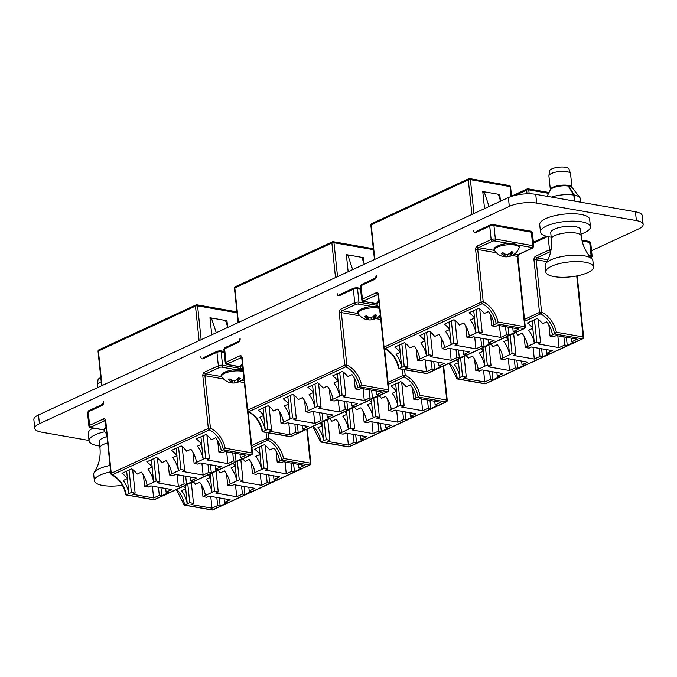 <?xml version="1.0" encoding="UTF-8"?>
<svg xmlns="http://www.w3.org/2000/svg" width="677" height="677" viewBox="0 0 677 677"><rect width="100%" height="100%" fill="white"/><g stroke="black" fill="none" stroke-linecap="round" stroke-linejoin="round"><path stroke-width="1.02" d="M591.554 250.727L638.496 229.004A19.498 6.085 174 0 0 643.15 224.392A19.498 6.085 174 0 0 636.38 220.584L635.458 211.799L535.744 194.333L536.666 203.117A19.498 6.085 174 0 0 509.316 206.375L39.427 423.743A19.498 6.085 174 0 0 34.772 428.363A19.498 6.085 174 0 0 41.542 432.163L89.009 440.482M636.38 220.584L536.666 203.117M509.316 206.375L508.393 197.582L38.504 414.959L39.427 423.743M508.393 197.582A19.498 6.085 -6 0 1 535.744 194.333M635.458 211.799A19.498 6.085 -6 0 1 642.228 215.608L643.15 224.392M34.772 428.363L33.85 419.579A19.498 6.085 -6 0 1 38.504 414.959M551.205 237.187A25.117 7.836 -6 0 1 540.474 231.991A25.117 7.836 -6 0 1 546.474 226.042A25.117 7.836 -6 0 1 573.741 221.151A25.117 7.836 -6 0 1 590.437 226.744A25.117 7.836 -6 0 1 584.437 232.693A25.117 7.836 -6 0 1 581.027 234.056M540.474 231.991L539.696 224.578A25.117 7.836 -6 0 1 545.696 218.629A25.117 7.836 -6 0 1 572.962 213.737A25.117 7.836 -6 0 1 589.659 219.331L590.437 226.744M568.824 186.158L574.358 195.179A17.991 5.619 -6 0 1 579.884 197.608L572.175 187.656A11.247 3.512 -6 0 0 568.824 186.158L568.934 187.148M547.143 196.33L550.342 189.746A11.247 3.512 -6 0 1 552.77 187.986A11.247 3.512 -6 0 1 568.257 186.057L573.791 195.078A17.991 5.619 -6 0 0 551.476 197.083M579.884 197.608A17.991 5.619 -6 0 1 580.324 198.632L580.697 202.203M574.358 195.179L574.993 201.204M574.426 201.111L573.791 195.078M547.989 194.57L550.206 190.017M99.764 446.025A25.117 7.836 -6 0 1 89.042 440.829A25.117 7.836 -6 0 1 95.042 434.879A25.117 7.836 -6 0 1 104.791 431.757M89.042 440.829L88.264 433.415A25.117 7.836 -6 0 1 93.02 428.084M550.731 232.736A14.996 4.68 -6 0 1 554.319 229.181A14.996 4.68 -6 0 1 570.593 226.262A14.996 4.68 -6 0 1 580.561 229.596L581.23 235.96A14.996 4.68 -6 0 0 571.261 232.626A14.996 4.68 -6 0 0 554.988 235.545A14.996 4.68 -6 0 0 551.4 239.099L550.731 232.736M545.806 271.934L545.137 265.553A23.991 7.489 -6 0 1 545.679 263.641A23.991 7.489 -6 0 1 550.866 259.866A23.991 7.489 -6 0 1 574.054 255.212A23.991 7.489 -6 0 1 591.935 258.783A23.991 7.489 -6 0 1 592.857 260.535L593.534 266.916A23.991 7.489 -6 0 1 587.797 272.603A23.991 7.489 -6 0 1 561.758 277.274A23.991 7.489 -6 0 1 545.806 271.934A23.991 7.489 -6 0 1 551.535 266.247A23.991 7.489 -6 0 1 577.583 261.576A23.991 7.489 -6 0 1 593.534 266.916M548.929 175.817L549.453 171.061A9.85 3.072 -6 0 1 551.806 168.937A9.85 3.072 -6 0 1 562.172 167.016A9.85 3.072 -6 0 1 568.993 169.005L570.499 173.549A10.874 3.393 -6 0 1 570.55 173.777L571.98 187.444A10.874 3.393 -6 0 0 564.635 185.1A10.874 3.393 -6 0 0 552.965 187.216A10.874 3.393 -6 0 0 550.359 189.712L548.92 176.054A10.874 3.393 -6 0 1 548.929 175.817A10.874 3.393 -6 0 1 551.518 173.473A10.874 3.393 -6 0 1 562.968 171.357A10.874 3.393 -6 0 1 570.499 173.549M558.66 186.285A8.699 2.716 -6 0 1 563.154 185.82M122.402 485.274A23.991 7.489 -6 0 1 94.374 480.772L93.697 474.391A23.991 7.489 -6 0 1 94.238 472.478L96.278 468.916C99.434 462.543 100.661 455.553 99.968 447.937L99.299 441.573A14.996 4.68 -6 0 1 102.879 438.019A14.996 4.68 -6 0 1 106.991 436.572M94.238 472.478A23.991 7.489 -6 0 1 99.434 468.704A23.991 7.489 -6 0 1 110.029 465.454M94.374 480.772A23.991 7.489 -6 0 1 100.103 475.085A23.991 7.489 -6 0 1 110.698 471.835M97.767 387.54L97.488 384.891A10.874 3.393 -6 0 1 97.488 384.654L98.013 379.899A9.85 3.072 -6 0 1 100.365 377.774A9.85 3.072 -6 0 1 100.797 377.588M97.488 384.654A10.874 3.393 -6 0 1 100.086 382.31A10.874 3.393 -6 0 1 101.237 381.836M482.853 192.403L484.173 191.794L499.761 194.519L500.379 200.409M484.554 208.609L482.76 191.54L484.173 191.794L489.065 206.527M498.602 195.061L499.761 194.519M401.689 367.416L399.066 368.627L398.973 367.839L399.066 368.627L426.874 373.501L523.956 328.59L496.148 323.716L491.68 325.815L495.42 326.466L497.891 325.324L518.853 328.997L513.174 331.62L515.671 332.06L508.876 335.2L506.379 334.768L500.701 337.391L479.739 333.719L482.21 332.576L478.47 331.916L466.918 337.264L470.659 337.916L473.138 336.774L494.1 340.446L488.422 343.07L490.91 343.51L484.114 346.658L481.626 346.218L475.948 348.841L454.978 345.168L457.457 344.026L453.717 343.374L444.603 347.563L442.166 348.714L445.906 349.374L448.377 348.223L469.339 351.896L463.66 354.528L466.157 354.96L459.361 358.108L456.865 357.668L451.187 360.299L430.225 356.627L432.705 355.476L428.964 354.824L426.442 355.958L417.404 360.164L421.145 360.824L423.624 359.682L444.586 363.354L438.908 365.978L441.404 366.418L434.609 369.557L432.112 369.126L426.434 371.749L405.472 368.076L407.943 366.934L404.203 366.274L401.689 367.416A20.995 14.716 65.2 0 0 396.011 354.325L400.234 352.37A20.995 14.716 65.2 0 0 394.793 347.115L404.499 342.63A20.995 14.716 -114.8 0 1 409.949 347.885L414.172 345.93A20.995 14.716 -114.8 0 1 419.842 359.013M475.956 333.059A20.995 14.716 65.2 0 0 470.287 319.967L474.509 318.012A20.995 14.716 65.2 0 0 469.059 312.757L478.766 308.272A20.995 14.716 -114.8 0 1 484.216 313.527L488.439 311.572A20.995 14.716 -114.8 0 1 494.108 324.655M449.663 329.504L451.237 344.517A20.995 14.716 65.2 0 0 445.525 331.425L449.748 329.471A20.995 14.716 65.2 0 0 444.307 324.215L454.013 319.722A20.995 14.716 -114.8 0 1 459.463 324.977L463.686 323.022A20.995 14.716 -114.8 0 1 469.356 336.114M426.442 355.958A20.995 14.716 65.2 0 0 420.772 342.875L424.995 340.92A20.995 14.716 65.2 0 0 419.545 335.665L429.26 331.171A20.995 14.716 -114.8 0 1 434.702 336.427L438.924 334.48A20.995 14.716 -114.8 0 1 444.603 347.563M400.149 352.412L401.732 367.425M399.455 344.957L400.234 352.37M425.19 359.952L426.434 371.749M405.464 343.332L407.943 366.934M401.85 343.857L404.203 366.274M416.237 349.01L417.404 360.164M438.518 362.288L438.908 365.978M433.754 361.45L434.609 369.557M431.257 361.019L432.112 369.126M424.911 340.963L426.485 355.967M424.217 333.507L424.995 340.92M449.951 348.503L451.187 360.299M430.217 331.882L432.705 355.476M426.603 332.399L428.964 354.824M440.989 337.561L442.166 348.714M463.28 350.838L463.66 354.528M458.507 350.001L459.361 358.108M456.019 349.56L456.865 357.668M448.969 322.057L449.748 329.471M474.704 337.044L475.948 348.841M454.978 320.433L457.457 344.026M451.364 320.949L453.717 343.374M465.751 326.102L466.918 337.264M488.032 339.38L488.422 343.07M483.268 338.551L484.114 346.658M480.772 338.111L481.626 346.218M474.416 318.055L475.999 333.067M473.731 310.599L474.509 318.012M499.457 325.595L500.701 337.391M479.731 308.974L482.21 332.576M476.117 309.499L478.47 331.916M490.503 314.653L491.68 325.815M512.785 327.93L513.174 331.62M508.021 327.093L508.876 335.2M505.524 326.661L506.379 334.768M496.393 252.766L477.725 249.491L483.243 301.942A22.493 15.766 -114.8 0 1 497.993 322.032L496.148 323.716A20.995 14.716 65.2 0 0 482.151 303.719L385.069 348.63A20.995 14.716 -114.8 0 1 399.066 368.627M500.633 201.179L498.34 194.274M501.539 256.016A13.794 8.259 -67.7 0 0 501.835 256.126A13.794 8.259 -67.7 0 0 503.079 256.371A13.785 4.028 -79.1 0 0 503.916 256.008A13.785 5.839 -93.2 0 1 502.859 254.89A13.794 9.994 -100.6 0 1 501.149 253.418A7.354 2.293 -6 0 1 501.936 253.02A7.354 2.293 -6 0 1 502.884 252.656A13.794 8.496 54.7 0 0 504.864 254.01A13.785 11.23 33 0 0 507.344 254.493A13.785 11.103 -47 0 0 509.637 253.486A13.794 8.259 -67.7 0 0 511.245 251.742A7.354 2.293 -6 0 1 513.158 252.106A13.794 9.749 88 0 1 511.837 253.909A13.785 5.526 80.8 0 1 511.101 255.221A13.785 4.35 66.4 0 0 512.057 255.39A13.794 8.496 54.7 0 0 513.361 254.823A13.794 8.496 54.7 0 0 513.538 254.704M494.667 250.651A12.414 3.876 -6 0 1 497.663 246.995A12.414 3.876 -6 0 1 515.112 245.082A12.414 3.876 -6 0 1 519.039 248.087C520.435 246.758 518.963 245.353 514.613 243.864C505.499 241.774 490.503 247.139 494.667 250.651A13.819 13.819 0 0 0 501.835 256.126M512.024 255.398A7.354 2.293 -6 0 1 511.804 255.474A13.794 9.994 -100.6 0 1 510.052 256.278A13.785 12.728 -114.3 0 1 509.451 256.439A13.785 12.728 -114.3 0 1 507.674 256.735A13.785 12.592 100.8 0 1 505.998 256.828A13.785 12.592 100.8 0 1 505.279 256.795A13.794 9.749 88 0 1 503.443 256.388M511.778 255.39L517.389 256.439L524.777 326.72A1.498 0.965 99.9 0 1 523.956 328.59A1.498 1.049 -114.8 0 0 524.438 328.531A1.498 1.498 0 0 0 525.293 327.016A1.498 0.465 174 0 0 524.777 326.72L497.993 322.032M510.026 253.105L510.052 256.278M507.428 254.467L507.674 256.735M504.67 253.892L505.279 256.795M511.27 251.742L511.837 253.909M510.34 252.783L511.101 255.221M504.145 253.562L503.916 256.008M502.96 252.707L502.859 254.89M379.509 307.663A13.819 13.819 0 0 1 377.199 304.988L377.199 304.988A12.414 3.876 -6 0 1 378.917 301.976M365.131 319.121A13.794 8.259 -67.7 0 0 365.428 319.231A13.794 8.259 -67.7 0 0 366.68 319.476A13.785 4.028 -79.1 0 0 367.509 319.104A13.785 5.839 -93.2 0 1 366.46 317.995A13.794 9.994 -100.6 0 1 364.751 316.523A7.354 2.293 -6 0 1 365.529 316.125A7.354 2.293 -6 0 1 366.485 315.753A13.794 8.496 54.7 0 0 368.466 317.107A13.785 11.23 33 0 0 370.937 317.598A13.785 11.103 -47 0 0 373.239 316.591A13.794 8.259 -67.7 0 0 374.846 314.839A7.354 2.293 -6 0 1 376.75 315.211A13.794 9.749 88 0 1 375.439 317.014A13.785 5.526 80.8 0 1 374.703 318.317A13.785 4.35 66.4 0 0 375.659 318.495A13.794 8.496 54.7 0 0 376.962 317.919A13.794 8.496 54.7 0 0 377.14 317.809M365.428 319.231A13.819 13.819 0 0 1 358.268 313.747A12.414 3.876 -6 0 1 361.256 310.091A12.414 3.876 -6 0 1 378.705 308.187A12.414 3.876 -6 0 1 379.585 308.382M375.625 318.495A7.354 2.293 -6 0 1 375.397 318.571A13.794 9.994 -100.6 0 1 373.645 319.375A13.785 12.728 -114.3 0 1 373.052 319.536A13.785 12.728 -114.3 0 1 371.275 319.832A13.785 12.592 100.8 0 1 369.591 319.933A13.785 12.592 100.8 0 1 368.88 319.899A13.794 9.749 88 0 1 367.036 319.485M375.38 318.486L380.753 319.502M373.628 316.21L373.645 319.375M371.03 317.564L371.275 319.832M368.271 316.997L368.88 319.899M374.863 314.847L375.439 317.014M373.941 315.88L374.703 318.317M367.738 316.658L367.509 319.104M366.553 315.812L366.46 317.995M228.733 382.217A13.794 8.259 -67.7 0 0 229.029 382.327A13.794 8.259 -67.7 0 0 230.273 382.573A13.785 4.028 -79.1 0 0 231.111 382.209A13.785 5.839 -93.2 0 1 230.053 381.092A13.794 9.994 -100.6 0 1 228.344 379.619A7.354 2.293 -6 0 1 229.131 379.222A7.354 2.293 -6 0 1 230.087 378.858A13.794 8.496 54.7 0 0 232.059 380.212A13.785 11.23 33 0 0 234.538 380.694A13.785 11.103 -47 0 0 236.832 379.687A13.794 8.259 -67.7 0 0 238.448 377.944A7.354 2.293 -6 0 1 240.352 378.308A13.794 9.749 88 0 1 239.032 380.11A13.785 5.526 80.8 0 1 238.304 381.422A13.785 4.35 66.4 0 0 239.252 381.591A7.354 2.293 -6 0 1 238.998 381.676A13.794 9.994 -100.6 0 1 237.246 382.48A13.785 12.728 -114.3 0 1 236.645 382.64A13.785 12.728 -114.3 0 1 234.868 382.928A13.785 12.592 100.8 0 1 233.193 383.03A13.785 12.592 100.8 0 1 232.473 382.996A13.794 9.749 88 0 1 230.637 382.59M229.029 382.327A13.819 13.819 0 0 1 221.861 376.852A12.414 3.876 -6 0 1 224.857 373.188A12.414 3.876 -6 0 1 242.307 371.284A12.414 3.876 -6 0 1 243.187 371.478M239.252 381.591A13.794 8.496 54.7 0 0 240.555 381.024A13.794 8.496 54.7 0 0 240.733 380.906M237.221 379.306L237.246 382.48M234.623 380.669L234.868 382.928M231.864 380.093L232.473 382.996M238.465 377.944L239.032 380.11M237.534 378.985L238.304 381.422M231.339 379.763L231.111 382.209M230.155 378.908L230.053 381.092M243.111 370.768A13.819 13.819 0 0 1 240.792 368.093L240.792 368.093A12.414 3.876 -6 0 1 242.51 365.081M106.712 433.864A13.819 13.819 0 0 1 104.393 431.19L104.393 431.19A12.414 3.876 -6 0 1 106.111 428.177M460.047 377.639L457.424 378.849L457.33 378.062L457.424 378.849L485.231 383.724L582.313 338.813L554.505 333.939L550.037 336.037L553.778 336.689L556.249 335.547L577.21 339.219L571.532 341.851L574.028 342.283L567.233 345.431L564.736 344.991L559.058 347.623L538.097 343.941L540.568 342.799L536.827 342.147L525.276 347.487L529.016 348.147L531.496 346.996L552.457 350.669L546.779 353.301L549.267 353.741L542.472 356.881L539.984 356.44L534.305 359.072L513.335 355.4L515.815 354.249L512.074 353.597L500.523 358.945L504.263 359.597L506.734 358.455L527.705 362.127L522.018 364.751L524.514 365.191L517.719 368.33L515.222 367.899L509.544 370.522L488.582 366.849L491.062 365.707L487.322 365.047L475.77 370.395L479.502 371.047L481.982 369.904L502.943 373.577L497.265 376.2L499.761 376.64L492.966 379.789L490.47 379.348L484.791 381.972L463.83 378.299L466.301 377.157L462.56 376.505L460.047 377.639A20.995 14.716 65.2 0 0 454.377 364.556L458.6 362.601A20.995 14.716 65.2 0 0 456.349 360.029M534.314 343.281A20.995 14.716 65.2 0 0 528.644 330.198L532.867 328.243A20.995 14.716 65.2 0 0 527.417 322.988L537.123 318.495A20.995 14.716 -114.8 0 1 542.573 323.75L546.796 321.795A20.995 14.716 -114.8 0 1 552.466 334.887M515.569 332.635A20.995 14.716 -114.8 0 1 517.82 335.2L522.043 333.253A20.995 14.716 -114.8 0 1 527.713 346.336M509.561 354.731A20.995 14.716 65.2 0 0 503.883 341.648L508.105 339.693A20.995 14.716 65.2 0 0 505.863 337.121M490.808 344.085A20.995 14.716 -114.8 0 1 493.059 346.658L497.282 344.703A20.995 14.716 -114.8 0 1 502.96 357.786M484.8 366.189A20.995 14.716 65.2 0 0 479.13 353.098L483.353 351.143A20.995 14.716 65.2 0 0 481.102 348.579M466.055 355.535A20.995 14.716 -114.8 0 1 468.306 358.108L472.529 356.153A20.995 14.716 -114.8 0 1 478.199 369.244M458.507 362.635L460.089 377.648M458.236 359.157L458.6 362.601M483.547 370.175L484.791 381.972M464.126 356.432L466.301 377.157M460.622 358.048L462.56 376.505M474.594 359.233L475.77 370.395M496.876 372.511L497.265 376.2M492.111 371.681L492.966 379.789M489.615 371.241L490.47 379.348M483.268 351.185L484.842 366.198M482.989 347.707L483.353 351.143M508.309 358.725L509.544 370.522M488.879 344.982L491.062 365.707M485.384 346.599L487.322 365.047M499.347 347.783L500.523 358.945M521.637 361.061L522.018 364.751M516.864 360.223L517.719 368.33M514.376 359.792L515.222 367.899M508.021 339.736L509.603 354.74M507.75 336.249L508.105 339.693M533.061 347.276L534.305 359.072M513.64 333.524L515.815 354.249M510.136 335.149L512.074 353.597M524.108 336.334L525.276 347.487M546.39 349.611L546.779 353.301M541.625 348.773L542.472 356.881M539.129 348.333L539.984 356.44M532.782 328.286L534.356 343.29M532.088 320.83L532.867 328.243M557.823 335.826L559.058 347.623M538.088 319.205L540.568 342.799M534.475 319.722L536.827 342.147M548.861 324.875L550.037 336.037M571.143 338.153L571.532 341.851M566.378 337.324L567.233 345.431M563.89 336.884L564.736 344.991M546.906 261.618L536.082 259.723L541.6 312.165A22.493 15.766 -114.8 0 1 556.35 332.255L554.505 333.939A20.995 14.716 65.2 0 0 540.508 313.942L524.692 321.262M346.446 255.508L347.775 254.89L363.354 257.624L363.972 263.505M348.156 271.714L346.362 254.645L347.775 254.89L352.666 269.624M362.203 258.157L363.354 257.624M265.291 430.513L262.668 431.723L262.566 430.936L262.668 431.723L290.467 436.597L387.549 391.687L359.749 386.812L355.273 388.911L359.013 389.563L361.493 388.42L382.454 392.093L376.776 394.725L379.264 395.156L372.468 398.304L369.98 397.864L364.302 400.496L343.332 396.824L345.812 395.673L342.071 395.021L330.52 400.361L334.26 401.021L336.731 399.87L357.701 403.543L352.015 406.175L354.511 406.615L347.716 409.754L345.219 409.314L339.541 411.946L318.579 408.273L321.059 407.131L317.318 406.471L305.759 411.819L309.499 412.471L311.979 411.328L332.94 415.001L327.262 417.624L329.758 418.064L322.963 421.204L320.466 420.772L314.788 423.396L293.826 419.723L296.298 418.581L292.557 417.921L290.044 419.063L281.006 423.269L284.746 423.92L287.217 422.778L308.187 426.451L302.509 429.083L304.997 429.514L298.202 432.662L295.714 432.222L290.027 434.854L269.065 431.173L271.545 430.03L267.804 429.379L265.291 430.513A20.995 14.716 65.2 0 0 259.613 417.43L263.835 415.475A20.995 14.716 65.2 0 0 258.386 410.22L268.1 405.726A20.995 14.716 -114.8 0 1 273.542 410.981L277.765 409.026A20.995 14.716 -114.8 0 1 283.443 422.118M339.558 396.155A20.995 14.716 65.2 0 0 333.879 383.072L338.102 381.117A20.995 14.716 65.2 0 0 332.661 375.862L342.367 371.368A20.995 14.716 -114.8 0 1 347.817 376.624L352.04 374.669A20.995 14.716 -114.8 0 1 357.71 387.76M314.797 407.613A20.995 14.716 65.2 0 0 309.127 394.522L313.349 392.567A20.995 14.716 65.2 0 0 307.9 387.312L317.615 382.827A20.995 14.716 -114.8 0 1 323.056 388.082L327.279 386.127A20.995 14.716 -114.8 0 1 332.957 399.21M290.044 419.063A20.995 14.716 65.2 0 0 284.365 405.972L288.588 404.025A20.995 14.716 65.2 0 0 283.147 398.77L292.853 394.276A20.995 14.716 -114.8 0 1 298.303 399.532L302.526 397.577A20.995 14.716 -114.8 0 1 308.196 410.66M263.751 415.517L265.325 430.521M263.057 408.062L263.835 415.475M288.791 423.057L290.027 434.854M269.065 406.437L271.545 430.03M265.443 406.953L267.804 429.379M279.829 412.107L281.006 423.269M302.12 425.384L302.509 429.083M297.347 424.555L298.202 432.662M294.859 424.115L295.714 432.222M288.504 404.059L290.086 419.071M287.81 396.604L288.588 404.025M313.544 411.599L314.788 423.396M293.818 394.979L296.298 418.581M290.205 395.503L292.557 417.921M304.591 400.657L305.759 411.819M326.873 413.935L327.262 417.624M322.108 413.097L322.963 421.204M319.612 412.665L320.466 420.772M313.265 392.609L314.839 407.613M312.571 385.154L313.349 392.567M338.305 400.149L339.541 411.946M318.571 383.529L321.059 407.131M314.957 384.045L317.318 406.471M329.344 389.207L330.52 400.361M351.634 402.485L352.015 406.175M346.861 401.647L347.716 409.754M344.373 401.216L345.219 409.314M338.018 381.159L339.592 396.163M337.324 373.704L338.102 381.117M363.058 388.7L364.302 400.496M343.332 372.079L345.812 395.673M339.719 372.595L342.071 395.021M354.105 377.749L355.273 388.911M376.387 391.035L376.776 394.725M371.622 390.197L372.468 398.304M369.126 389.757L369.98 397.864M359.995 315.863L341.326 312.596L346.836 365.038A22.493 15.766 -114.8 0 1 361.594 385.128L359.749 386.812A20.995 14.716 65.2 0 0 345.744 366.816L248.662 411.734A20.995 14.716 -114.8 0 1 262.668 431.723M364.226 264.275L361.941 257.37M323.648 440.744L321.025 441.954L320.923 441.167L321.025 441.954L348.824 446.828L445.906 401.91L418.107 397.044L413.63 399.134L417.37 399.794L419.85 398.643L440.812 402.324L435.133 404.948L437.621 405.388L430.826 408.527L428.338 408.096L422.66 410.719L401.689 407.046L404.169 405.904L400.429 405.244L388.877 410.592L392.618 411.244L395.089 410.101L416.059 413.774L410.372 416.397L412.868 416.837L406.073 419.977L403.577 419.545L397.898 422.169L376.937 418.496L379.416 417.354L375.676 416.693L373.154 417.836L364.124 422.042L367.856 422.693L370.336 421.551L391.298 425.224L385.619 427.856L388.116 428.287L381.32 431.435L378.824 430.995L373.145 433.627L352.184 429.954L354.655 428.803L350.914 428.152L339.363 433.492L343.104 434.152L345.583 433.001L366.545 436.673L360.866 439.305L363.354 439.745L356.559 442.885L354.071 442.445L348.384 445.077L327.423 441.404L329.902 440.262L326.162 439.601L323.648 440.744A20.995 14.716 65.2 0 0 317.97 427.652L322.193 425.698A20.995 14.716 65.2 0 0 319.942 423.133M397.915 406.386A20.995 14.716 65.2 0 0 392.237 393.295L396.46 391.34A20.995 14.716 65.2 0 0 391.018 386.085L400.725 381.6A20.995 14.716 -114.8 0 1 406.175 386.855L410.397 384.9A20.995 14.716 -114.8 0 1 416.067 397.983M379.162 395.732A20.995 14.716 -114.8 0 1 381.413 398.304L385.636 396.35A20.995 14.716 -114.8 0 1 391.314 409.441M373.154 417.836A20.995 14.716 65.2 0 0 367.484 404.744L371.707 402.798A20.995 14.716 65.2 0 0 369.456 400.225M354.409 407.19A20.995 14.716 -114.8 0 1 356.661 409.754L360.883 407.799A20.995 14.716 -114.8 0 1 366.553 420.891M348.401 429.286A20.995 14.716 65.2 0 0 342.731 416.203L346.954 414.248A20.995 14.716 65.2 0 0 344.703 411.675M329.657 418.64A20.995 14.716 -114.8 0 1 331.899 421.212L336.122 419.258A20.995 14.716 -114.8 0 1 341.8 432.341M322.108 425.74L323.682 440.744M321.829 422.253L322.193 425.698M347.149 433.28L348.384 445.077M327.719 419.528L329.902 440.262M324.224 421.153L326.162 439.601M338.195 422.338L339.363 433.492M360.477 435.616L360.866 439.305M355.704 434.778L356.559 442.885M353.216 434.346L354.071 442.445M346.861 414.29L348.443 429.294M346.59 410.804L346.954 414.248M371.901 421.83L373.145 433.627M352.48 408.079L354.655 428.803M348.977 409.695L350.914 428.152M362.948 410.88L364.124 422.042M385.23 424.166L385.619 427.856M380.466 423.328L381.32 431.435M377.969 422.888L378.824 430.995M371.622 402.832L373.196 417.844M371.343 399.354L371.707 402.798M396.663 410.372L397.898 422.169M377.233 396.629L379.416 417.354M373.738 398.245L375.676 416.693M387.701 399.43L388.877 410.592M409.991 412.708L410.372 416.397M405.218 411.878L406.073 419.977M402.73 411.438L403.577 419.545M396.375 391.382L397.958 406.386M395.681 383.927L396.46 391.34M421.416 398.922L422.66 410.719M401.689 382.302L404.169 405.904M398.076 382.827L400.429 405.244M412.462 387.98L413.63 399.134M434.744 401.258L435.133 404.948M429.98 400.42L430.826 408.527M427.483 399.989L428.338 408.096M404.618 369.727L405.193 375.261A22.493 15.766 -114.8 0 1 419.952 395.351L418.107 397.044A20.995 14.716 65.2 0 0 404.11 377.047L388.293 384.358M210.048 318.605L211.376 317.995L226.956 320.72L227.574 326.61M211.749 334.81L209.955 317.741L211.376 317.995L216.259 332.729M225.796 321.253L226.956 320.72M128.884 493.618L126.26 494.828L126.167 494.041L126.26 494.828L154.068 499.702L251.15 454.792L223.351 449.917L218.874 452.008L222.615 452.668L225.086 451.525L246.056 455.198L240.369 457.821L242.865 458.261L236.07 461.401L233.573 460.969L227.895 463.593L206.934 459.92L209.413 458.778L205.673 458.117L194.113 463.466L197.853 464.117L200.333 462.975L221.294 466.648L215.616 469.271L218.112 469.711L211.317 472.859L208.821 472.419L203.142 475.042L182.181 471.37L184.652 470.227L180.911 469.576L169.36 474.916L173.1 475.576L175.571 474.425L196.542 478.097L190.863 480.729L193.351 481.161L186.556 484.309L184.068 483.869L178.381 486.501L157.419 482.828L159.899 481.677L156.159 481.025L144.607 486.365L148.348 487.025L150.819 485.874L171.78 489.556L166.102 492.179L168.598 492.619L161.803 495.759L159.307 495.327L153.628 497.95L132.667 494.278L135.138 493.135L131.397 492.475L128.884 493.618A20.995 14.716 65.2 0 0 123.214 480.526L127.437 478.571A20.995 14.716 65.2 0 0 121.987 473.316L131.693 468.831A20.995 14.716 -114.8 0 1 137.143 474.086L141.366 472.131A20.995 14.716 -114.8 0 1 147.036 485.214M203.151 459.26A20.995 14.716 65.2 0 0 197.481 446.168L201.704 444.214A20.995 14.716 65.2 0 0 196.254 438.958L205.969 434.473A20.995 14.716 -114.8 0 1 211.41 439.728L215.633 437.774A20.995 14.716 -114.8 0 1 221.311 450.857M178.398 470.71A20.995 14.716 65.2 0 0 172.72 457.627L176.951 455.672A20.995 14.716 65.2 0 0 171.501 450.417L181.208 445.923A20.995 14.716 -114.8 0 1 186.657 451.178L190.88 449.223A20.995 14.716 -114.8 0 1 196.55 462.315M153.645 482.159A20.995 14.716 65.2 0 0 147.967 469.076L152.19 467.122A20.995 14.716 65.2 0 0 146.748 461.866L156.455 457.373A20.995 14.716 -114.8 0 1 161.896 462.628L166.119 460.673A20.995 14.716 -114.8 0 1 171.797 473.765M127.352 478.614L128.926 493.618M126.658 471.158L127.437 478.571M152.384 486.154L153.628 497.95M132.658 469.533L135.138 493.135M129.045 470.058L131.397 492.475M143.431 475.212L144.607 486.365M165.713 488.489L166.102 492.179M160.948 487.652L161.803 495.759M158.452 487.22L159.307 495.327M152.105 467.164L153.679 482.168M151.411 459.708L152.19 467.122M177.146 474.704L178.381 486.501M157.419 458.084L159.899 481.677M153.797 458.6L156.159 481.025M168.184 463.762L169.36 474.916M190.474 477.04L190.863 480.729M185.701 476.202L186.556 484.309M183.213 475.762L184.068 483.869M176.858 455.706L178.44 470.718M176.164 448.259L176.951 455.672M201.898 463.246L203.142 475.042M182.172 446.634L184.652 470.227M178.559 447.15L180.911 469.576M192.945 452.304L194.113 463.466M215.227 465.581L215.616 469.271M210.462 464.752L211.317 472.859M207.966 464.312L208.821 472.419M201.619 444.256L203.193 459.268M200.925 436.8L201.704 444.214M226.66 451.796L227.895 463.593M206.925 435.176L209.413 458.778M203.312 435.7L205.673 458.117M217.698 440.854L218.874 452.008M239.988 454.132L240.369 457.821M235.215 453.294L236.07 461.401M232.727 452.862L233.573 460.969M223.588 378.968L204.928 375.693L210.437 428.135A22.493 15.766 -114.8 0 1 225.187 448.225L223.351 449.917A20.995 14.716 65.2 0 0 209.345 429.92L112.264 474.831A20.995 14.716 -114.8 0 1 126.26 494.828M227.827 327.38L225.534 320.475M187.241 503.84L184.618 505.05L184.525 504.263L184.618 505.05L212.426 509.925L309.507 465.014L281.708 460.14L277.231 462.239L280.972 462.89L283.443 461.748L304.413 465.421L298.726 468.044L301.223 468.484L294.427 471.632L291.931 471.192L286.253 473.815L265.291 470.143L267.77 469L264.03 468.349L252.479 473.688L256.211 474.349L258.69 473.198L279.652 476.87L273.973 479.502L276.47 479.934L269.674 483.082L267.178 482.642L261.5 485.274L240.538 481.601L243.009 480.45L239.269 479.798L236.755 480.932L227.717 485.138L231.458 485.798L233.937 484.656L254.899 488.329L249.221 490.952L251.709 491.392L244.913 494.532L242.425 494.1L236.738 496.723L215.777 493.051L218.256 491.908L214.516 491.248L202.965 496.596L206.705 497.248L209.176 496.106L230.138 499.778L224.459 502.402L226.956 502.842L220.16 505.99L217.664 505.55L211.986 508.173L191.024 504.5L193.495 503.358L189.755 502.706L187.241 503.84A20.995 14.716 65.2 0 0 181.571 490.757L185.794 488.802A20.995 14.716 65.2 0 0 183.543 486.23M261.508 469.483A20.995 14.716 65.2 0 0 255.838 456.4L260.061 454.445A20.995 14.716 65.2 0 0 254.611 449.189L264.326 444.696A20.995 14.716 -114.8 0 1 269.768 449.951L273.99 447.996A20.995 14.716 -114.8 0 1 279.669 461.088M242.764 458.837A20.995 14.716 -114.8 0 1 245.015 461.401L249.238 459.455A20.995 14.716 -114.8 0 1 254.907 472.538M236.755 480.932A20.995 14.716 65.2 0 0 231.085 467.849L235.308 465.894A20.995 14.716 65.2 0 0 233.057 463.322M218.011 470.287A20.995 14.716 -114.8 0 1 220.253 472.859L224.476 470.904A20.995 14.716 -114.8 0 1 230.155 483.987M212.003 492.391A20.995 14.716 65.2 0 0 206.324 479.299L210.547 477.344A20.995 14.716 65.2 0 0 208.296 474.78M193.25 481.736A20.995 14.716 -114.8 0 1 195.501 484.309L199.723 482.354A20.995 14.716 -114.8 0 1 205.393 495.446M185.71 488.836L187.284 503.849M185.43 485.358L185.794 488.802M210.75 496.376L211.986 508.173M191.32 482.633L193.495 503.358M187.817 484.25L189.755 502.706M201.788 485.434L202.965 496.596M224.07 498.712L224.459 502.402M219.306 497.883L220.16 505.99M216.818 497.443L217.664 505.55M210.462 477.387L212.036 492.399M210.183 473.9L210.547 477.344M235.503 484.927L236.738 496.723M216.073 471.184L218.256 491.908M212.578 472.8L214.516 491.248M226.55 473.985L227.717 485.138M248.831 487.262L249.221 490.952M244.067 486.424L244.913 494.532M241.571 485.993L242.425 494.1M235.215 465.937L236.798 480.941M234.944 462.45L235.308 465.894M260.256 473.477L261.5 485.274M240.834 459.725L243.009 480.45M237.331 461.35L239.269 479.798M251.302 462.535L252.479 473.688M273.584 475.813L273.973 479.502M268.82 474.975L269.674 483.082M266.323 474.535L267.178 482.642M259.976 454.479L261.55 469.491M259.283 447.032L260.061 454.445M285.017 462.019L286.253 473.815M265.291 445.407L267.77 469M261.669 445.923L264.03 468.349M276.055 451.077L277.231 462.239M298.345 464.354L298.726 468.044M293.573 463.525L294.427 471.632M291.085 463.085L291.931 471.192M268.21 432.831L268.794 438.366A22.493 15.766 -114.8 0 1 283.545 458.456L281.708 460.14A20.995 14.716 65.2 0 0 267.703 440.143L251.886 447.463M99.968 447.937A14.996 4.68 -6 0 1 103.547 444.383A14.996 4.68 -6 0 1 107.66 442.936M511.093 196.516L510.043 186.59L470.388 179.642L473.951 213.517M374.889 279.262A1.498 1.049 -114.8 0 1 375.388 278.095L361.51 284.518A1.498 1.049 -114.8 0 0 361.002 285.677A2.996 0.939 174 0 0 360.291 286.388L361.704 299.852A2.996 0.939 -6 0 1 362.415 299.141L361.002 285.677L374.889 279.262A2.996 1.921 -80.1 0 0 376.53 275.531M378.028 294.41L363.701 300.757A1.498 1.049 -114.8 0 1 362.415 299.141L376.302 292.718A2.996 1.921 -80.1 0 1 378.545 294.656L384.054 347.098L481.135 302.187L475.626 249.745A2.996 1.921 -80.1 0 1 477.268 246.013L491.155 239.59L489.733 226.126L475.855 232.549A1.498 1.049 -114.8 0 1 476.354 231.39L490.241 224.967L493.228 224.603A1.498 0.965 99.9 0 1 493.948 225.627L495.361 239.091L532.757 245.641L531.335 232.177L493.948 225.627A2.996 0.939 174 0 0 489.733 226.126A1.498 1.049 -114.8 0 1 490.241 224.967M473.612 230.612A2.996 1.921 -80.1 0 0 475.855 232.549M471.92 214.457L468.281 179.887L371.199 224.798L374.83 259.367M363.701 300.757A1.498 0.465 174 0 0 363.862 301.409L376.801 303.668M515.129 244.566L494.54 240.953A1.498 0.465 174 0 0 492.433 241.207L478.546 247.63L494.54 250.431M514.63 253.951L518.21 254.577L532.097 248.154A1.498 0.465 174 0 0 531.927 247.503L517.871 245.04M532.376 232.761A2.996 0.939 174 0 0 531.335 232.177A1.498 0.965 99.9 0 0 530.624 231.153C531.039 230.832 531.623 231.365 532.376 232.761L533.798 246.225A2.996 0.939 -6 0 0 532.757 245.641A1.498 0.965 99.9 0 1 531.927 247.503M492.433 241.207A1.498 1.049 -114.8 0 1 491.155 239.59A2.996 0.939 -6 0 1 495.361 239.091A1.498 0.965 99.9 0 1 494.54 240.953M475.626 249.745A1.498 0.465 174 0 1 477.725 249.491A1.498 0.965 -80.1 0 1 478.546 247.63A1.498 1.049 -114.8 0 1 477.268 246.013M533.798 246.225L532.571 248.095A1.498 1.049 -114.8 0 1 532.097 248.154M483.243 301.942A1.498 0.465 174 0 0 481.135 302.187A1.498 1.049 -114.8 0 0 482.151 303.719A1.498 0.829 114.7 0 0 483.243 301.942M518.21 254.577A1.498 0.965 -80.1 0 0 517.389 256.439A1.498 0.465 174 0 1 517.913 256.735L518.692 254.518A1.498 1.049 -114.8 0 1 518.21 254.577M384.561 348.663A1.498 0.829 114.7 0 0 385.069 348.63A1.498 1.049 -114.8 0 1 384.054 347.098A1.498 0.465 -6 0 0 383.698 347.453A1.498 1.498 0 0 0 384.561 348.663C391.865 352.48 396.561 359.123 398.643 368.593M383.698 347.453L378.181 295.011A1.498 0.465 -6 0 1 378.545 294.656M426.874 373.501A1.498 0.965 99.9 0 1 426.459 373.56A1.498 1.498 0 0 0 427.348 373.442A1.498 1.049 -114.8 0 1 426.874 373.501M377.935 294.267A1.498 0.965 -80.1 0 0 377.58 294.334A1.498 1.049 -114.8 0 1 376.302 292.718M363.862 301.409A1.498 0.965 99.9 0 1 363.456 301.468L376.801 303.804M492.822 224.662A1.498 0.965 99.9 0 1 493.228 224.603L530.624 231.153M371.707 223.638A1.498 1.498 0 0 0 370.844 225.153A1.498 0.465 174 0 1 371.199 224.798A1.498 1.049 -114.8 0 1 371.707 223.638L468.789 178.728A1.498 1.049 -114.8 0 0 468.281 179.887A1.498 0.465 -6 0 1 470.388 179.642A1.498 0.965 99.9 0 0 469.677 178.61A1.498 1.498 0 0 0 468.789 178.728A1.498 1.049 -114.8 0 1 469.263 178.669A1.498 0.965 99.9 0 1 469.677 178.61L509.332 185.557A1.498 0.965 99.9 0 1 510.043 186.59A1.498 0.465 -6 0 1 510.568 186.877A1.498 1.498 0 0 0 509.332 185.557M548.582 193.343L528.745 189.865L529.16 193.783M556.35 332.255L583.134 336.951L576.719 275.945M524.489 319.358L539.493 312.419L533.984 259.968A2.996 1.921 -80.1 0 1 535.625 256.236L549.512 249.813L548.125 236.688M547.617 236.578L534.212 242.781A1.498 1.049 -114.8 0 1 534.712 241.613L546.322 236.248M533.442 242.908A2.996 1.921 -80.1 0 0 534.212 242.781M527.028 193.808L526.638 190.119L515.502 195.264M449.503 363.194A20.995 14.716 -114.8 0 1 457.424 378.849M589.032 255.5L591.114 255.864L589.692 242.408L582.11 241.08M550.731 251.463L536.912 257.852L547.862 259.773M590.742 242.992A2.996 0.939 174 0 0 589.692 242.408A1.498 0.965 99.9 0 0 588.982 241.376C589.396 241.054 589.98 241.596 590.742 242.992L592.155 256.448A2.996 0.939 -6 0 0 591.114 255.864A1.498 0.965 99.9 0 1 590.657 257.446M550.739 251.421A1.498 1.049 -114.8 0 1 549.512 249.813A2.996 0.939 -6 0 1 551.129 249.356M533.984 259.968A1.498 0.465 174 0 1 536.082 259.723A1.498 0.965 -80.1 0 1 536.912 257.852A1.498 1.049 -114.8 0 1 535.625 256.236M541.6 312.165A1.498 0.465 174 0 0 539.493 312.419A1.498 1.049 -114.8 0 0 540.508 313.942A1.498 0.829 114.7 0 0 541.6 312.165M583.134 336.951A1.498 0.965 99.9 0 1 582.313 338.813A1.498 1.049 -114.8 0 0 582.795 338.754A1.498 1.498 0 0 0 583.65 337.239A1.498 0.465 174 0 0 583.134 336.951M485.231 383.724A1.498 0.965 99.9 0 1 484.817 383.783A1.498 1.498 0 0 0 485.705 383.664A1.498 1.049 -114.8 0 1 485.231 383.724M511.541 196.169L527.146 188.951A1.498 1.049 -114.8 0 0 526.638 190.119A1.498 0.465 -6 0 1 528.745 189.865A1.498 0.965 99.9 0 0 528.035 188.841A1.498 1.498 0 0 0 527.146 188.951A1.498 1.049 -114.8 0 1 527.628 188.9A1.498 0.965 99.9 0 1 528.035 188.841L548.988 192.513M373.416 249.652L333.981 242.738L337.544 276.622M361.594 385.128L388.37 389.825L384.003 348.215M238.482 342.359A1.498 1.049 -114.8 0 1 238.989 341.2L225.102 347.623A1.498 1.049 -114.8 0 0 224.603 348.782A2.996 0.939 174 0 0 223.884 349.493L225.297 362.957A2.996 0.939 -6 0 1 226.016 362.246L224.603 348.782L238.482 342.359A2.996 1.921 -80.1 0 0 240.132 338.627M241.621 357.515L227.303 363.854A1.498 1.049 -114.8 0 1 226.016 362.246L239.903 355.823A2.996 1.921 -80.1 0 1 242.138 357.752L247.655 410.203L344.737 365.292L339.219 312.842A2.996 1.921 -80.1 0 1 340.87 309.11L354.748 302.687L353.335 289.231L339.448 295.654A1.498 1.049 -114.8 0 1 339.956 294.487L353.834 288.063L356.83 287.7A1.498 0.965 99.9 0 1 357.541 288.732L358.954 302.187L377.504 305.437M337.214 293.716A2.996 1.921 -80.1 0 0 339.448 295.654M335.513 277.562L331.882 242.992L234.801 287.903L238.431 322.472M227.303 363.854A1.498 0.465 174 0 0 227.464 364.505L240.403 366.773M360.587 289.265L357.541 288.732A2.996 0.939 174 0 0 353.335 289.231A1.498 1.049 -114.8 0 1 353.834 288.063M378.731 307.663L358.133 304.058A1.498 0.465 174 0 0 356.034 304.303L342.147 310.726L358.133 313.527M378.231 317.048L380.542 317.454M356.034 304.303A1.498 1.049 -114.8 0 1 354.748 302.687A2.996 0.939 -6 0 1 358.954 302.187A1.498 0.965 99.9 0 1 358.133 304.058M339.219 312.842A1.498 0.465 174 0 1 341.326 312.596A1.498 0.965 -80.1 0 1 342.147 310.726A1.498 1.049 -114.8 0 1 340.87 309.11M346.836 365.038A1.498 0.465 174 0 0 344.737 365.292A1.498 1.049 -114.8 0 0 345.744 366.816A1.498 0.829 114.7 0 0 346.836 365.038M248.154 411.76A1.498 0.829 114.7 0 0 248.662 411.734A1.498 1.049 -114.8 0 1 247.655 410.203A1.498 0.465 -6 0 0 247.291 410.558A1.498 1.498 0 0 0 248.154 411.76C255.466 415.585 260.154 422.228 262.244 431.698M388.37 389.825A1.498 0.965 99.9 0 1 387.549 391.687A1.498 1.049 -114.8 0 0 388.031 391.628A1.498 1.498 0 0 0 388.894 390.113A1.498 0.465 174 0 0 388.37 389.825M247.291 410.558L241.782 358.108A1.498 0.465 -6 0 1 242.138 357.752M290.467 436.597A1.498 0.965 99.9 0 1 290.061 436.657A1.498 1.498 0 0 0 290.949 436.547A1.498 1.049 -114.8 0 1 290.467 436.597M241.528 357.371A1.498 0.965 -80.1 0 0 241.181 357.439A1.498 1.049 -114.8 0 1 239.903 355.823M227.464 364.505A1.498 0.965 99.9 0 1 227.057 364.565L240.403 366.909M356.424 287.759A1.498 0.965 99.9 0 1 356.83 287.7L360.494 288.343M235.3 286.743A1.498 1.498 0 0 0 234.437 288.258A1.498 0.465 174 0 1 234.801 287.903A1.498 1.049 -114.8 0 1 235.3 286.743L332.382 241.824A1.498 1.049 -114.8 0 0 331.882 242.992A1.498 0.465 -6 0 1 333.981 242.738A1.498 0.965 99.9 0 0 333.27 241.714A1.498 1.498 0 0 0 332.382 241.824A1.498 1.049 -114.8 0 1 332.864 241.774A1.498 0.965 99.9 0 1 333.27 241.714L372.934 248.662A1.498 0.965 99.9 0 1 373.34 248.899M419.952 395.351L446.735 400.048L443.164 366.13M388.09 382.454L403.094 375.515L402.443 369.346M313.104 426.298A20.995 14.716 -114.8 0 1 321.025 441.954M405.193 375.261A1.498 0.465 174 0 0 403.094 375.515A1.498 1.049 -114.8 0 0 404.11 377.047A1.498 0.829 114.7 0 0 405.193 375.261M446.735 400.048A1.498 0.965 99.9 0 1 445.906 401.91A1.498 1.049 -114.8 0 0 446.388 401.859A1.498 1.498 0 0 0 447.252 400.344A1.498 0.465 174 0 0 446.735 400.048M348.824 446.828A1.498 0.965 99.9 0 1 348.418 446.888A1.498 1.498 0 0 0 349.307 446.769A1.498 1.049 -114.8 0 1 348.824 446.828M237.009 312.749L197.582 305.843L201.145 339.719M225.187 448.225L251.971 452.921L247.596 411.32M244.355 382.607L239.015 381.667M102.083 405.455A1.498 1.049 -114.8 0 1 102.582 404.296L88.704 410.719A1.498 1.049 -114.8 0 0 88.196 411.878A2.996 0.939 174 0 0 87.485 412.589L88.899 426.053A2.996 0.939 -6 0 1 89.618 425.342L88.196 411.878L102.083 405.455A2.996 1.921 -80.1 0 0 103.725 401.723M105.223 420.612L90.896 426.959A1.498 1.049 -114.8 0 1 89.618 425.342L103.496 418.919A2.996 1.921 -80.1 0 1 105.739 420.857L111.248 473.299L208.33 428.389L202.821 375.947A2.996 1.921 -80.1 0 1 204.462 372.215L218.349 365.792L216.936 352.328L203.049 358.751A1.498 1.049 -114.8 0 1 203.557 357.591L217.435 351.168L220.431 350.796A1.498 0.965 99.9 0 1 221.142 351.828L222.555 365.292L241.105 368.542M200.807 356.813A2.996 1.921 -80.1 0 0 203.049 358.751M199.114 340.658L195.475 306.089L98.393 350.999L102.032 385.568M90.896 426.959A1.498 0.465 174 0 0 91.056 427.602L104.004 429.87M224.189 352.362L221.142 351.828A2.996 0.939 174 0 0 216.936 352.328A1.498 1.049 -114.8 0 1 217.435 351.168M242.324 370.759L221.734 367.154A1.498 0.465 174 0 0 219.627 367.408L205.749 373.831L221.734 376.632M241.824 380.152L244.143 380.559M219.627 367.408A1.498 1.049 -114.8 0 1 218.349 365.792A2.996 0.939 -6 0 1 222.555 365.292A1.498 0.965 99.9 0 1 221.734 367.154M202.821 375.947A1.498 0.465 174 0 1 204.928 375.693A1.498 0.965 -80.1 0 1 205.749 373.831A1.498 1.049 -114.8 0 1 204.462 372.215M210.437 428.135A1.498 0.465 174 0 0 208.33 428.389A1.498 1.049 -114.8 0 0 209.345 429.92A1.498 0.829 114.7 0 0 210.437 428.135M111.756 474.865A1.498 0.829 114.7 0 0 112.264 474.831A1.498 1.049 -114.8 0 1 111.248 473.299A1.498 0.465 -6 0 0 110.893 473.655A1.498 1.498 0 0 0 111.756 474.865C119.059 478.681 123.756 485.324 125.837 494.794M251.971 452.921A1.498 0.965 99.9 0 1 251.15 454.792A1.498 1.049 -114.8 0 0 251.632 454.732A1.498 1.498 0 0 0 252.496 453.218A1.498 0.465 174 0 0 251.971 452.921M110.893 473.655L105.375 421.212A1.498 0.465 -6 0 1 105.739 420.857M154.068 499.702A1.498 0.965 99.9 0 1 153.662 499.761A1.498 1.498 0 0 0 154.551 499.643A1.498 1.049 -114.8 0 1 154.068 499.702M105.13 420.468A1.498 0.965 -80.1 0 0 104.783 420.535A1.498 1.049 -114.8 0 1 103.496 418.919M91.056 427.602A1.498 0.965 99.9 0 1 90.65 427.669L104.004 430.005M220.017 350.864A1.498 0.965 99.9 0 1 220.431 350.796L224.087 351.439M98.901 349.84A1.498 1.498 0 0 0 98.038 351.355A1.498 0.465 174 0 1 98.393 350.999A1.498 1.049 -114.8 0 1 98.901 349.84L195.983 304.929A1.498 1.049 -114.8 0 0 195.475 306.089A1.498 0.465 -6 0 1 197.582 305.843A1.498 0.965 99.9 0 0 196.872 304.811A1.498 1.498 0 0 0 195.983 304.929A1.498 1.049 -114.8 0 1 196.465 304.87A1.498 0.965 99.9 0 1 196.872 304.811L236.535 311.758A1.498 0.965 99.9 0 1 236.933 311.995M283.545 458.456L310.328 463.144L306.766 429.226M251.683 445.559L266.687 438.611L266.044 432.451M176.697 489.395A20.995 14.716 -114.8 0 1 184.618 505.05M268.794 438.366A1.498 0.465 174 0 0 266.687 438.611A1.498 1.049 -114.8 0 0 267.703 440.143A1.498 0.829 114.7 0 0 268.794 438.366M310.328 463.144A1.498 0.965 99.9 0 1 309.507 465.014A1.498 1.049 -114.8 0 0 309.99 464.955A1.498 1.498 0 0 0 310.853 463.44A1.498 0.465 174 0 0 310.328 463.144M212.426 509.925A1.498 0.965 99.9 0 1 212.019 509.984A1.498 1.498 0 0 0 212.908 509.866A1.498 1.049 -114.8 0 1 212.426 509.925M591.935 258.783L589.202 255.72C584.793 250.143 582.135 243.559 581.23 235.96M545.679 263.641L547.718 260.078C550.866 253.706 552.102 246.716 551.4 239.099M532.571 248.095L518.692 254.518M525.293 327.016L517.913 256.735M398.753 368.703L426.459 373.56M427.348 373.442L524.438 328.531M378.181 295.011L377.994 294.275M361.704 299.852C362.17 301.087 362.762 301.62 363.456 301.468M511.567 196.355L510.568 186.877M374.457 259.545L370.844 225.153M376.175 275.886L375.388 278.095M361.51 284.518L360.291 286.388M505.998 256.828A13.819 13.819 0 0 0 509.451 256.439M513.361 254.823A13.819 13.819 0 0 0 519.039 248.087M377.199 304.988L376.945 302.932L378.798 300.893M369.591 319.933A13.819 13.819 0 0 0 373.052 319.536M378.942 307.121L378.215 306.969C369.1 304.87 354.105 310.235 358.268 313.747M376.962 317.919A13.819 13.819 0 0 0 380.296 315.084M233.193 383.03A13.819 13.819 0 0 0 236.645 382.64M242.535 370.226L241.816 370.065C232.702 367.975 217.698 373.34 221.861 376.852M240.555 381.024A13.819 13.819 0 0 0 243.889 378.181M240.792 368.093L240.547 366.037L242.4 363.998M104.393 431.19L104.14 429.133L106.001 427.094M590.936 258.326L592.155 256.448M583.65 337.239L577.202 275.852M449.13 363.371L457 378.824M457.11 378.925L484.817 383.783M485.705 383.664L582.795 338.754M581.898 240.14L588.982 241.376M388.894 390.113L384.536 348.647M262.346 431.799L290.061 436.657M290.949 436.547L388.031 391.628M241.782 358.108L241.587 357.371M225.297 362.957C225.771 364.184 226.355 364.725 227.057 364.565M238.05 322.641L234.437 288.258M239.768 338.982L238.989 341.2M225.102 347.623L223.884 349.493M447.252 400.344L443.63 365.91M312.723 426.468L320.602 441.92M320.703 442.03L348.418 446.888M349.307 446.769L446.388 401.859M252.496 453.218L248.137 411.751M125.947 494.904L153.662 499.761M154.551 499.643L251.632 454.732M105.375 421.212L105.189 420.476M88.899 426.053C89.372 427.289 89.956 427.822 90.65 427.669M101.652 385.746L98.038 351.355M103.369 402.079L102.582 404.296M88.704 410.719L87.485 412.589M310.853 463.44L307.231 429.006M176.325 489.573L184.203 505.025M184.305 505.127L212.019 509.984M212.908 509.866L309.99 464.955"/></g></svg>
